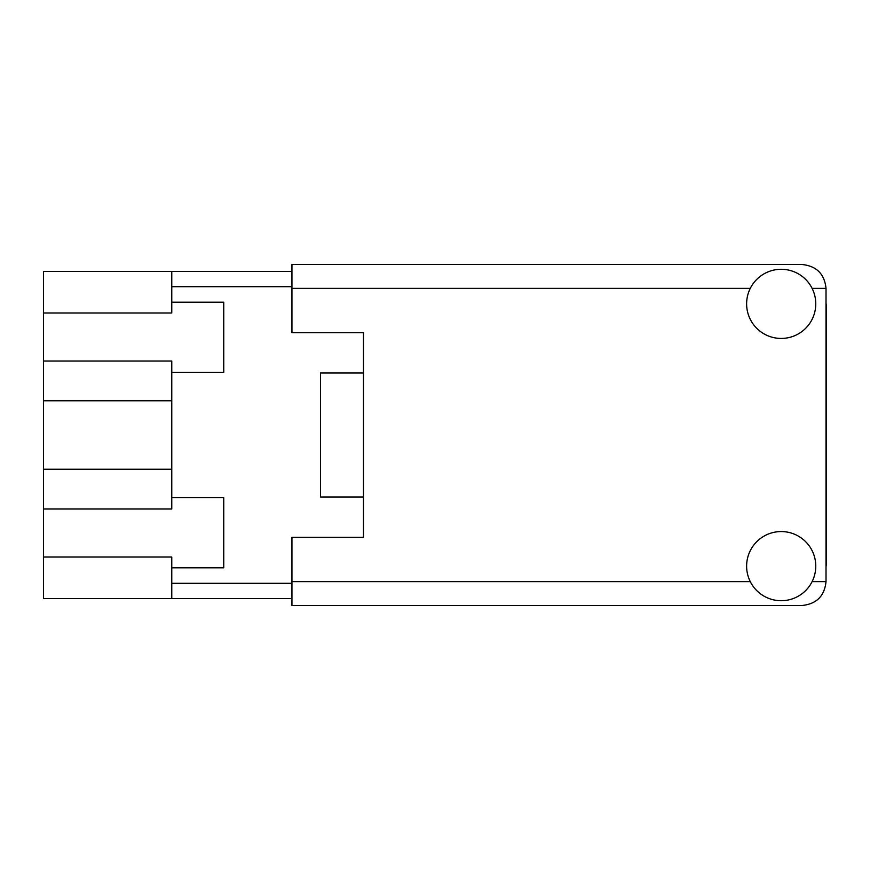 <?xml version="1.0" encoding="UTF-8"?>
<svg xmlns="http://www.w3.org/2000/svg" width="870" height="870" viewBox="0 0 870 870"><rect width="100%" height="100%" fill="white"/><g stroke="black" fill="none" stroke-linecap="round" stroke-linejoin="round"><path stroke-width="1.3" d="M43.5 312.982L43.5 271.44L291.939 271.44L171.771 271.44L171.771 312.982L43.5 312.982L43.5 361.006L171.771 361.006L171.771 508.993L43.5 508.993L43.5 598.56L291.939 598.56M43.5 557.018L171.771 557.018L171.771 567.805L223.753 567.805L223.753 497.705L171.771 497.705M43.5 508.993L43.5 361.006M171.771 567.805L171.771 598.56M171.771 372.295L223.753 372.295L223.753 302.194L171.771 302.194M363.475 373.012L320.551 373.012L320.551 496.987L363.475 496.987M826.021 566.729A45.305 45.305 0 0 0 826.5 560.171L826.5 309.829A45.305 45.305 0 0 0 826.021 303.271M781.195 600.713A34.572 34.572 0 0 0 815.766 566.131A34.572 34.572 0 0 0 781.195 531.559A34.572 34.572 0 0 0 746.623 566.131A34.572 34.572 0 0 0 781.195 600.713M781.195 338.441A34.572 34.572 0 0 0 815.766 303.869A34.572 34.572 0 0 0 781.195 269.287A34.572 34.572 0 0 0 746.623 303.869A34.572 34.572 0 0 0 781.195 338.441M826.021 288.361L826.021 581.639C824.51 596.015 816.56 603.965 802.183 605.476L291.939 605.476L291.939 537.29L363.475 537.29L363.475 332.71L291.939 332.71L291.939 264.524L802.183 264.524C816.56 266.035 824.51 273.985 826.021 288.361L812.101 288.361M171.771 469.234L43.5 469.234M171.771 286.698L291.939 286.698M171.771 583.302L291.939 583.302M171.771 400.765L43.5 400.765M291.939 581.639L750.299 581.639M812.101 581.639L826.021 581.639M750.299 288.361L291.939 288.361"/></g></svg>
